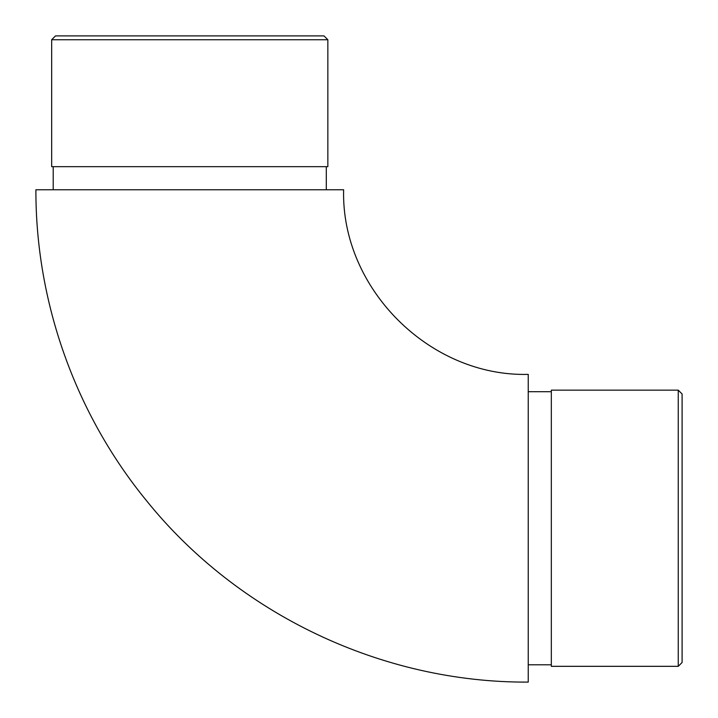 <?xml version="1.0" encoding="UTF-8"?>
<svg xmlns="http://www.w3.org/2000/svg" width="718" height="718" viewBox="0 0 718 718"><rect width="100%" height="100%" fill="white"/><g stroke="black" fill="none" stroke-linecap="round" stroke-linejoin="round"><path stroke-width="1.08" d="M343.617 189.758L35.9 189.758C35.595 301.982 75.345 413.756 146.436 500.599C237.954 614.33 382.263 682.935 528.242 682.1L528.242 374.383C429.588 376.932 341.068 288.412 343.617 189.758M551.325 528.242L551.325 666.331L678.25 666.331L678.25 390.152L551.325 390.152L551.325 528.242M678.25 390.152L682.1 394.002L682.1 662.481L678.25 666.331M326.304 166.675L326.304 189.758M51.669 166.675L327.848 166.675L327.848 39.75L51.669 39.75L51.669 166.675M51.669 39.75L55.519 35.9L323.998 35.9L327.848 39.75M551.325 391.696L528.242 391.696M551.325 664.787L528.242 664.787M53.213 166.675L53.213 189.758"/></g></svg>

